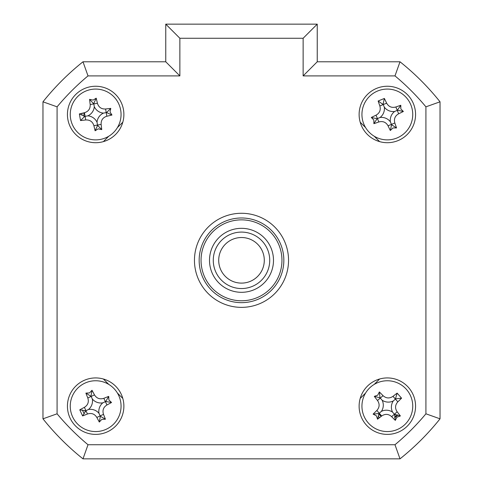 <?xml version="1.0" encoding="UTF-8"?>
<svg xmlns="http://www.w3.org/2000/svg" width="483" height="483" viewBox="0 0 483 483"><rect width="100%" height="100%" fill="white"/><g stroke="black" fill="none" stroke-linecap="round" stroke-linejoin="round"><path stroke-width="0.72" d="M84.012 112.823A11.761 11.761 0 0 0 83.988 115.908M402.333 456.966A254.046 254.046 0 0 0 438.147 421.152M378.907 414.36A11.761 11.761 0 0 0 381.329 416.268M394.611 415.404A11.761 11.761 0 0 0 395.541 414.589M84.742 410.544A11.761 11.761 0 0 0 85.262 411.661M67.433 406.161A28.225 28.225 0 0 0 95.658 434.386A28.225 28.225 0 0 0 123.883 406.161A28.225 28.225 0 0 0 95.658 377.929A28.225 28.225 0 0 0 67.433 406.161M359.117 406.161A28.225 28.225 0 0 0 387.342 434.386A28.225 28.225 0 0 0 415.567 406.161A28.225 28.225 0 0 0 387.342 377.929A28.225 28.225 0 0 0 359.117 406.161M359.117 114.477A28.225 28.225 0 0 0 387.342 142.702A28.225 28.225 0 0 0 415.567 114.477A28.225 28.225 0 0 0 387.342 86.252A28.225 28.225 0 0 0 359.117 114.477M67.433 114.477A28.225 28.225 0 0 0 95.658 142.702A28.225 28.225 0 0 0 123.883 114.477A28.225 28.225 0 0 0 95.658 86.252A28.225 28.225 0 0 0 67.433 114.477M194.456 260.319A47.044 47.044 0 0 0 241.5 307.363A47.044 47.044 0 0 0 288.544 260.319A47.044 47.044 0 0 0 241.5 213.275A47.044 47.044 0 0 0 194.456 260.319M303.131 38.266L179.869 38.266L179.869 75.897L88.015 75.897A239.93 239.93 0 0 0 57.085 106.834L57.085 413.804L42.969 418.821L42.969 101.81A254.046 254.046 0 0 1 82.991 61.788L165.76 61.788L165.76 24.15L317.24 24.15L317.24 61.788L303.131 75.897L303.131 38.266L317.24 24.15M317.24 61.788L400.009 61.788A254.046 254.046 0 0 1 440.031 101.81L440.031 418.821L425.915 413.804L425.915 106.834A239.93 239.93 0 0 0 394.985 75.897L303.131 75.897M425.915 106.834L440.031 101.81L440.031 418.821A254.046 254.046 0 0 1 400.009 458.85L82.991 458.85L88.015 444.734L394.985 444.734A239.93 239.93 0 0 0 425.915 413.804M82.991 458.85A254.046 254.046 0 0 1 42.969 418.821A254.046 254.046 0 0 0 82.991 458.85M440.031 418.821A254.046 254.046 0 0 1 400.009 458.85L394.985 444.734M400.009 61.788L394.985 75.897M179.869 75.897L165.76 61.788L165.76 24.15L179.869 38.266M122.809 122.193L117.423 127.578M108.76 136.242L103.374 141.628M103.374 379.004L108.76 384.396M117.423 393.059L122.809 398.445M360.191 398.445L365.577 393.059M374.24 384.396L379.626 379.004M379.626 141.628L374.24 136.242M365.577 127.578L360.191 122.193M88.015 75.897L82.991 61.788A254.046 254.046 0 0 0 42.969 101.81L57.085 106.834M440.031 388.229L440.031 132.408M81.971 114.797A13.693 13.693 0 0 1 82.019 113.282M397.805 414.988A13.693 13.693 0 0 1 394.708 417.698M379.723 417.529A13.693 13.693 0 0 1 378.509 416.624M84.247 413.72A13.693 13.693 0 0 1 82.515 409.989M381.485 416.141L378.932 414.112M397.455 414.903L394.641 416.95M363.862 124.179A25.406 25.406 0 0 0 397.044 137.957A25.406 25.406 0 0 0 410.822 104.775A25.406 25.406 0 0 0 377.64 90.997A25.406 25.406 0 0 0 363.862 124.179M400.824 108.91L403.371 111.495A64.281 17.72 157.6 0 1 398.656 113.771C395.022 115.854 393.748 118.927 394.828 122.99A64.281 17.72 67.6 0 1 396.543 127.941L392.908 127.959L390.324 130.513A64.281 17.72 -112.4 0 1 388.042 125.791C385.965 122.163 382.892 120.883 378.829 121.964A64.281 17.72 157.6 0 1 373.878 123.678L373.86 120.05L371.306 117.46A64.281 17.72 -22.4 0 1 376.028 115.183C379.656 113.1 380.936 110.027 379.855 105.964A64.281 17.72 -112.4 0 1 378.141 101.013L384.359 98.447A64.281 17.72 67.6 0 1 386.635 103.163C388.718 106.791 391.791 108.071 395.855 106.991A64.281 17.72 -22.4 0 1 400.805 105.276L400.824 108.91M390.361 121.782A11.091 11.091 0 0 1 394.647 111.458A11.091 11.091 0 0 1 384.323 107.172A11.091 11.091 0 0 1 380.036 117.496A11.091 11.091 0 0 1 390.361 121.782L391.58 124.741L390.324 130.513M371.306 117.46L377.078 118.715L373.878 123.678M377.078 118.715L377.428 118.57L376.028 115.183M380.036 117.496L377.428 118.57L378.829 121.964M384.323 107.172L383.242 104.563L379.855 105.964M378.141 101.013L383.242 104.563L386.635 103.163M383.104 104.213L384.359 98.447M394.647 111.458L397.255 110.384L395.855 106.991M400.805 105.276L397.255 110.384L398.656 113.771M397.6 110.239L403.371 111.495M391.58 124.741L396.543 127.941M209.507 260.319A31.993 31.993 0 0 1 241.5 228.326A31.993 31.993 0 0 1 273.493 260.319A31.993 31.993 0 0 1 241.5 292.312A31.993 31.993 0 0 1 209.507 260.319M201.043 260.319A40.457 40.457 0 0 0 241.5 300.776A40.457 40.457 0 0 0 281.957 260.319A40.457 40.457 0 0 0 241.5 219.862A40.457 40.457 0 0 0 201.043 260.319M283.841 260.319A42.341 42.341 0 0 1 241.5 302.66A42.341 42.341 0 0 1 199.159 260.319A42.341 42.341 0 0 1 241.5 217.978A42.341 42.341 0 0 1 283.841 260.319M370.612 387.04A25.406 25.406 0 0 0 368.227 422.891A25.406 25.406 0 0 0 404.072 425.275A25.406 25.406 0 0 0 406.457 389.425A25.406 25.406 0 0 0 370.612 387.04M396.948 417.137L395.317 420.385A64.281 17.72 -131.2 0 1 391.647 416.648C388.507 413.877 385.186 413.659 381.685 415.984A64.281 17.72 138.8 0 1 377.549 419.202L376.366 415.766L373.118 414.136A64.281 17.72 -41.2 0 1 376.855 410.459C379.62 407.326 379.843 404.005 377.513 400.504A64.281 17.72 -131.2 0 1 374.301 396.368L377.736 395.185L379.36 391.936A64.281 17.72 48.8 0 1 383.037 395.668C386.177 398.439 389.497 398.662 392.993 396.332A64.281 17.72 -41.2 0 1 397.135 393.12L401.566 398.179A64.281 17.72 138.8 0 1 397.829 401.856C395.058 404.995 394.84 408.316 397.165 411.812A64.281 17.72 48.8 0 1 400.383 415.954L396.948 417.137M377.549 419.202L378.986 413.472L373.118 414.136M379.36 391.936L380.03 397.805L374.301 396.368M380.03 397.805L380.278 398.089L383.037 395.668M382.138 400.214A11.091 11.091 0 0 1 381.395 411.365A11.091 11.091 0 0 1 392.546 412.108A11.091 11.091 0 0 1 393.289 400.95A11.091 11.091 0 0 1 382.138 400.214L380.278 398.089L377.513 400.504M393.289 400.95L395.414 399.097L392.993 396.332M397.135 393.12L395.414 399.097L397.829 401.856M395.698 398.849L401.566 398.179M392.546 412.108L394.406 414.233L397.165 411.812M400.383 415.954L394.406 414.233L391.647 416.648M394.653 414.517L395.317 420.385M381.395 411.365L379.27 413.225L381.685 415.984M378.986 413.472L379.27 413.225L376.855 410.459M108.892 400.021L111.549 402.496A64.281 17.72 155.1 0 1 106.936 404.971C103.392 407.211 102.251 410.333 103.501 414.348A64.281 17.72 65.1 0 1 105.427 419.22L101.798 419.389L99.323 422.051A64.281 17.72 -114.9 0 1 96.842 417.433C94.608 413.895 91.486 412.748 87.471 414.003A64.281 17.72 155.1 0 1 82.599 415.923L79.767 409.825A64.281 17.72 -24.9 0 1 84.386 407.344C87.924 405.11 89.065 401.989 87.815 397.974A64.281 17.72 -114.9 0 1 85.889 393.102L89.518 392.927L91.993 390.27A64.281 17.72 65.1 0 1 94.475 394.883C96.709 398.427 99.83 399.568 103.845 398.318A64.281 17.72 -24.9 0 1 108.717 396.392L108.892 400.021M102.831 402.834A11.091 11.091 0 0 1 92.331 398.988A11.091 11.091 0 0 1 88.492 409.487A11.091 11.091 0 0 1 98.985 413.327A11.091 11.091 0 0 1 102.831 402.834L105.729 401.488L111.549 402.496M106.351 429.206A25.406 25.406 0 0 0 118.703 395.468A25.406 25.406 0 0 0 84.966 383.116A25.406 25.406 0 0 0 72.613 416.853A25.406 25.406 0 0 0 106.351 429.206M98.985 413.327L100.331 416.231L99.323 422.051M88.492 409.487L85.932 410.671L87.471 414.003M82.599 415.923L85.932 410.671L84.386 407.344M85.588 410.834L79.767 409.825M92.331 398.988L91.142 396.428L87.815 397.974M85.889 393.102L91.142 396.428L94.475 394.883M90.985 396.09L91.993 390.27M105.729 401.488L108.717 396.392M100.331 416.231L105.427 419.22M100.066 139.496A25.406 25.406 0 0 0 120.678 110.076A25.406 25.406 0 0 0 91.257 89.458A25.406 25.406 0 0 0 70.639 118.878A25.406 25.406 0 0 0 100.066 139.496M93.128 100.114L96.208 98.176A64.281 17.72 80 0 1 97.415 103.277C98.665 107.274 101.388 109.182 105.59 109.001A64.281 17.72 -10 0 1 110.794 108.397L110.021 111.947L111.959 115.026A64.281 17.72 170 0 1 106.858 116.234C102.861 117.484 100.953 120.207 101.134 124.403A64.281 17.72 80 0 1 101.738 129.607L98.188 128.84L95.115 130.778A64.281 17.72 -100 0 1 93.901 125.677C92.658 121.68 89.929 119.772 85.733 119.953A64.281 17.72 170 0 1 80.528 120.557L79.363 113.928A64.281 17.72 -10 0 1 84.459 112.72C88.455 111.476 90.363 108.747 90.188 104.551A64.281 17.72 -100 0 1 89.578 99.347L93.128 100.114M103.447 113.107A11.091 11.091 0 0 1 94.288 106.695A11.091 11.091 0 0 1 87.876 115.848A11.091 11.091 0 0 1 97.029 122.259A11.091 11.091 0 0 1 103.447 113.107L106.592 112.551L111.959 115.026M79.363 113.928L84.724 116.403L80.528 120.557M84.724 116.403L85.093 116.337L84.459 112.72M95.115 130.778L97.584 125.411L101.738 129.607M97.584 125.411L97.518 125.043L93.901 125.677M97.029 122.259L97.518 125.043L101.134 124.403M87.876 115.848L85.093 116.337L85.733 119.953M94.288 106.695L93.799 103.911L90.188 104.551M89.578 99.347L93.799 103.911L97.415 103.277M93.732 103.543L96.208 98.176M106.592 112.551L110.794 108.397M231.357 280.732A22.798 22.798 0 0 0 261.913 270.456A22.798 22.798 0 0 0 251.643 239.9A22.798 22.798 0 0 0 221.087 250.176A22.798 22.798 0 0 0 231.357 280.732M254.058 235.04A28.225 28.225 0 0 1 266.779 272.877A28.225 28.225 0 0 1 228.942 285.598A28.225 28.225 0 0 1 216.221 247.761A28.225 28.225 0 0 1 254.058 235.04M57.085 413.804A239.93 239.93 0 0 0 88.015 444.734M388.042 125.791L394.828 122.99M103.501 414.348L96.842 417.433M106.936 404.971L103.845 398.318M106.858 116.234L105.59 109.001"/></g></svg>
